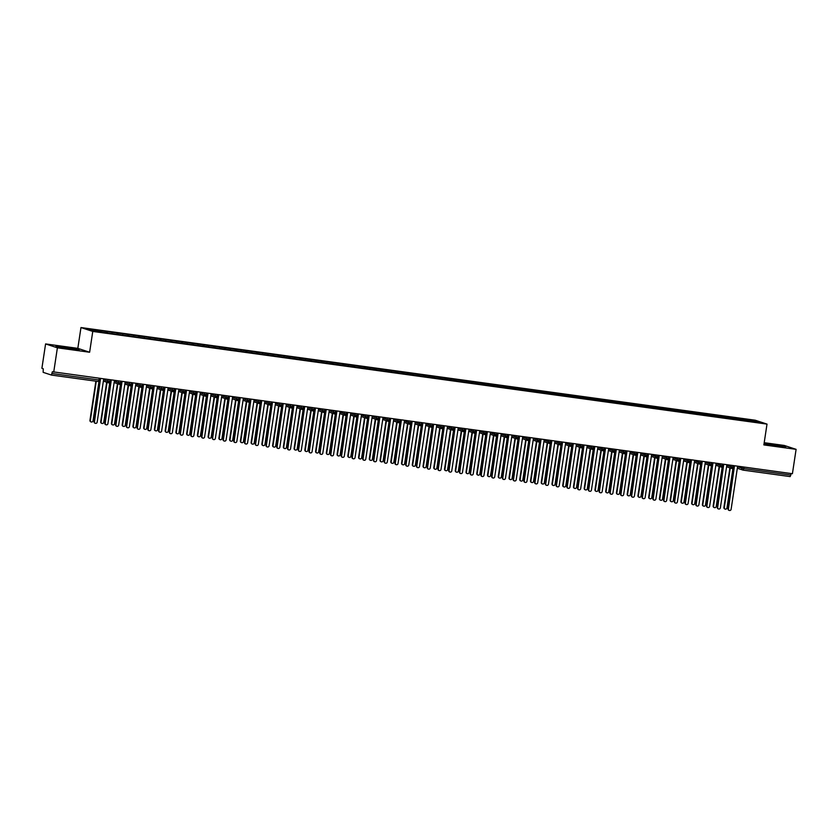 <?xml version="1.0" encoding="UTF-8"?>
<svg xmlns="http://www.w3.org/2000/svg" width="838" height="838" viewBox="0 0 838 838"><rect width="100%" height="100%" fill="white"/><g stroke="black" fill="none" stroke-linecap="round" stroke-linejoin="round"><path stroke-width="1.26" d="M45.587 343.926L57.393 347.812L89.624 352.243L77.819 348.357L45.587 343.926L41.9 368.301L43.23 368.741L43.147 372.334L51.411 375.057L52.375 371.747L792.413 473.721L796.1 449.346L784.295 445.46L764.204 442.694M77.819 348.357L80.972 327.553L755.216 420.215L767.011 424.101L92.767 331.429L80.972 327.553M101.262 330.947L87.613 329.072L93.102 330.874L107.662 333.053L760.359 422.582L754.881 420.77L740.31 418.602L321.268 361L100.351 330.643L101.262 330.947L101.377 332.016M107.285 331.775L107.411 332.969M112.009 332.424L112.135 333.671M118.022 333.252L118.148 334.446M122.757 333.901L122.882 335.148M128.769 334.729L128.895 335.923M133.493 335.378L133.63 336.614M139.517 336.206L139.642 337.4M144.241 336.855L144.377 338.091M150.264 337.683L150.39 338.877M154.988 338.332L155.114 339.568M161.001 339.16L161.126 340.354M165.735 339.809L165.861 341.045M171.748 340.626L171.874 341.831M176.483 341.286L176.609 342.522M182.495 342.103L182.621 343.308M187.22 342.752L187.356 343.999M193.243 343.58L193.369 344.785M197.967 344.229L198.103 345.476M203.98 345.057L204.105 346.251M208.714 345.706L208.84 346.953M214.727 346.534L214.853 347.728M219.462 347.183L219.587 348.43M225.474 348.011L225.6 349.205M230.199 348.66L230.335 349.907M236.222 349.488L236.347 350.682M240.946 350.137L241.082 351.384M246.969 350.965L247.095 352.159M251.693 351.614L251.819 352.861M257.706 352.442L257.832 353.636M262.441 353.091L262.566 354.338M268.453 353.919L268.579 355.113M273.178 354.568L273.314 355.815M279.201 355.396L279.326 356.59M283.925 356.045L284.061 357.292M289.948 356.873L290.074 358.067M294.672 357.522L294.798 358.769M300.685 358.35L300.811 359.544M305.42 358.999L305.545 360.246M311.432 359.827L311.558 361.021M316.156 360.476L316.293 361.723M322.18 361.304L322.305 362.498M326.904 361.953L327.04 363.2M332.927 362.781L333.053 363.975M337.651 363.43L337.777 364.677M343.664 364.258L343.79 365.452M348.399 364.907L348.524 366.154M354.411 365.735L354.537 366.929M359.146 366.384L359.272 367.631M365.159 367.212L365.284 368.406M369.883 367.861L370.019 369.108M375.906 368.689L376.032 369.883M380.63 369.338L380.766 370.585M386.653 370.166L386.768 371.36M391.377 370.815L391.503 372.062M397.39 371.643L397.516 372.837M402.125 372.292L402.25 373.539M408.137 373.12L408.263 374.314M412.862 373.769L412.998 375.015M418.885 374.596L419.01 375.791M423.609 375.246L423.745 376.492M429.632 376.073L429.758 377.268M434.356 376.723L434.482 377.969M440.369 377.55L440.495 378.745M445.104 378.2L445.229 379.446M451.116 379.027L451.242 380.222M455.841 379.677L455.977 380.923M461.864 380.504L461.989 381.699M466.588 381.154L466.724 382.4M472.611 381.981L472.737 383.176M477.335 382.631L477.461 383.877M483.348 383.458L483.474 384.652M488.083 384.108L488.208 385.354M494.095 384.935L494.221 386.129M498.83 385.585L498.956 386.831M504.843 386.412L504.968 387.606M509.567 387.062L509.703 388.308M515.59 387.889L515.716 389.083M520.314 388.539L520.45 389.785M526.327 389.366L526.453 390.56M531.062 390.016L531.187 391.262M537.074 390.843L537.2 392.037M541.809 391.493L541.935 392.739M547.822 392.32L547.947 393.514M552.546 392.97L552.682 394.216M558.569 393.797L558.695 394.991M563.293 394.447L563.429 395.693M569.316 395.274L569.431 396.468M574.04 395.924L574.166 397.17M580.053 396.751L580.179 397.945M584.788 397.401L584.914 398.647M590.8 398.228L590.926 399.422M595.525 398.878L595.661 400.124M601.548 399.705L601.674 400.899M606.272 400.355L606.408 401.601M612.295 401.182L612.421 402.376M617.019 401.831L617.145 403.078M623.032 402.659L623.158 403.853M627.767 403.308L627.892 404.555M633.779 404.136L633.905 405.33M638.504 404.785L638.64 406.032M644.527 405.613L644.652 406.807M649.251 406.262L649.387 407.509M655.274 407.09L655.4 408.284M659.998 407.739L660.124 408.986M666.011 408.567L666.137 409.761M670.746 409.216L670.871 410.452M676.758 410.044L676.884 411.238M681.493 410.693L681.619 411.929M687.506 411.521L687.631 412.715M692.23 412.17L692.366 413.406M698.253 412.987L698.379 414.192M702.977 413.647L703.113 414.883M709 414.464L709.116 415.669M713.725 415.124L713.85 416.36M719.737 415.941L719.863 417.146M724.472 416.591L724.598 417.837M730.485 417.418L730.61 418.623M735.209 418.068L735.345 419.314M744.071 467.07L743.83 468.599L790.821 475.062L791.051 473.533M790.821 475.062L790.14 476.592L743.18 470.128M741.232 418.895L741.358 420.089M754.881 420.77L754.043 421.713M57.393 347.812L53.705 372.187M767.011 424.101L763.868 444.915L796.1 449.346M89.624 352.243L92.767 331.429M765.628 444.329L785.719 447.094L770.897 444.14L764.088 443.449L785.719 447.094L765.628 444.329M79.243 349.991L64.421 347.037L55.968 346.188L79.243 349.991L59.152 347.236L55.968 346.188L64.421 347.037L79.243 349.991M740.31 418.602L740.132 419.796M734.203 467.195L734.266 467.227A1.686 1.686 0 0 1 732.36 468.651A1.686 1.624 -71.8 0 1 732.119 468.589L733.271 465.593M729.573 417.125L729.385 418.319M718.826 415.648L718.648 416.853M708.079 414.171L707.9 415.376M697.331 412.694L697.153 413.899M686.594 411.217L686.406 412.422M675.847 409.74L675.669 410.945M665.1 408.263L664.922 409.468M654.352 406.786L654.174 407.991M643.615 405.309L643.427 406.514M632.868 403.832L632.68 405.037M622.121 402.355L621.943 403.56M611.373 400.878L611.195 402.083M600.637 399.401L600.448 400.606M589.889 397.924L589.701 399.129M579.142 396.447L578.964 397.652M568.394 394.97L568.216 396.175M557.647 393.493L557.469 394.698M546.91 392.016L546.722 393.221M536.163 390.539L535.985 391.744M525.416 389.062L525.237 390.267M514.668 387.585L514.49 388.79M503.931 386.109L503.743 387.313M493.184 384.632L493.006 385.836M482.437 383.155L482.259 384.359M471.689 381.678L471.511 382.882M460.952 380.201L460.764 381.405M450.205 378.724L450.016 379.928M439.458 377.247L439.28 378.451M428.71 375.77L428.532 376.974M417.973 374.293L417.785 375.497M407.226 372.816L407.038 374.02M396.479 371.339L396.301 372.543M385.731 369.862L385.553 371.066M374.984 368.385L374.806 369.589M364.247 366.908L364.059 368.112M353.5 365.431L353.322 366.635M342.752 363.954L342.574 365.159M332.005 362.477L331.827 363.682M321.268 361L321.08 362.205M310.521 359.523L310.332 360.728M299.774 358.046L299.595 359.251M289.026 356.579L288.848 357.774M278.289 355.103L278.101 356.297M267.542 353.626L267.353 354.82M256.795 352.149L256.617 353.343M246.047 350.672L245.869 351.866M235.3 349.195L235.122 350.389M224.563 347.718L224.375 348.912M213.816 346.241L213.638 347.435M203.068 344.764L202.89 345.958M192.321 343.287L192.143 344.491M181.584 341.81L181.396 343.014M170.837 340.333L170.659 341.537M160.089 338.856L159.911 340.06M149.342 337.379L149.164 338.583M138.605 335.902L138.417 337.106M127.858 334.425L127.669 335.629M117.111 332.948L116.932 334.153M106.363 331.471L106.185 332.676M715.83 465.289L721.371 467.112A1.686 1.624 -71.8 0 0 721.591 467.164L722.524 464.116M716.081 463.896L720.292 465.279A1.686 1.624 -71.8 0 0 721.371 467.112L721.623 467.175A1.686 1.686 0 0 0 723.519 465.75L720.292 465.279L720.512 463.833M712.709 464.283A1.686 1.624 -71.8 0 1 710.854 465.687L711.776 462.639M710.854 465.687A1.686 1.624 -71.8 0 1 710.624 465.635L710.875 465.698A1.686 1.686 0 0 0 712.771 464.273L709.545 463.802L709.765 462.356M700.107 464.21A1.686 1.624 -71.8 0 1 699.887 464.158L700.128 464.221A1.686 1.686 0 0 0 702.035 462.796L702.087 462.796A1.686 1.624 -71.8 0 1 702.035 462.765L701.972 462.765A1.686 1.624 -71.8 0 1 700.107 464.21L701.029 461.162M691.224 461.288L691.287 461.319A1.686 1.686 0 0 1 689.381 462.744A1.686 1.624 -71.8 0 1 689.14 462.681L690.292 459.685M680.477 459.853A1.686 1.624 -71.8 0 1 678.612 461.256L679.545 458.208M669.73 458.376A1.686 1.624 -71.8 0 1 667.876 459.779L668.797 456.731M651.356 456.427L656.908 458.25A1.686 1.624 -71.8 0 0 657.128 458.302L658.05 455.254M651.618 455.034L655.819 456.427A1.686 1.624 -71.8 0 0 656.908 458.25L657.149 458.313A1.686 1.686 0 0 0 659.056 456.888L655.819 456.427L656.039 454.971M646.381 456.825A1.686 1.624 -71.8 0 1 646.161 456.773L646.402 456.836A1.686 1.686 0 0 0 648.308 455.411L648.371 455.411A1.686 1.624 -71.8 0 1 648.308 455.38L648.245 455.38A1.686 1.624 -71.8 0 1 646.381 456.825L647.313 453.777M637.498 453.945A1.686 1.624 -71.8 0 1 635.633 455.348L636.566 452.3M635.633 455.348A1.686 1.624 -71.8 0 1 635.414 455.296L635.654 455.359A1.686 1.686 0 0 0 637.561 453.934L634.335 453.473L634.555 452.017M624.897 453.871A1.686 1.624 -71.8 0 1 624.666 453.819L625.818 450.823M616.014 450.949L616.066 450.98A1.686 1.686 0 0 1 614.17 452.405A1.686 1.624 -71.8 0 1 613.929 452.342L615.071 449.346M597.63 449.042L603.182 450.865A1.686 1.624 -71.8 0 0 603.402 450.917L604.324 447.869M597.892 447.66L602.093 449.042A1.686 1.624 -71.8 0 0 603.182 450.865L603.423 450.928A1.686 1.686 0 0 0 605.329 449.503L602.093 449.042L602.312 447.586M592.655 449.44A1.686 1.624 -71.8 0 1 592.435 449.388L592.676 449.451A1.686 1.686 0 0 0 594.582 448.026L594.645 448.026A1.686 1.624 -71.8 0 1 594.582 447.995L594.519 447.995A1.686 1.624 -71.8 0 1 592.655 449.44L593.587 446.392M576.146 446.088L581.687 447.911A1.686 1.624 -71.8 0 0 581.907 447.963L582.839 444.915M576.397 444.706L580.608 446.088A1.686 1.624 -71.8 0 0 581.687 447.911L581.939 447.974A1.686 1.686 0 0 0 583.835 446.549L580.608 446.088L580.828 444.632M565.399 444.611L570.94 446.434A1.686 1.624 -71.8 0 0 571.17 446.486L572.092 443.438M565.66 443.229L569.861 444.611A1.686 1.624 -71.8 0 0 570.94 446.434L571.191 446.497A1.686 1.686 0 0 0 573.087 445.072L569.861 444.611L570.081 443.155M554.651 443.134L560.203 444.957A1.686 1.624 -71.8 0 0 560.423 445.02L561.345 441.961M554.913 441.752L559.114 443.134A1.686 1.624 -71.8 0 0 560.203 444.957L560.444 445.02A1.686 1.686 0 0 0 562.35 443.595L559.114 443.134L559.334 441.678M551.53 442.129A1.686 1.624 -71.8 0 1 549.676 443.543L550.608 440.484M540.793 440.61L540.856 440.641A1.686 1.686 0 0 1 538.96 442.066A1.686 1.624 -71.8 0 1 538.708 442.003L539.861 439.007M530.056 439.133L530.108 439.164A1.686 1.686 0 0 1 528.212 440.589A1.686 1.624 -71.8 0 1 527.961 440.526L529.113 437.53M519.298 437.708A1.686 1.624 -71.8 0 1 517.444 439.112L518.366 436.053M508.551 436.231A1.686 1.624 -71.8 0 1 506.697 437.635L507.629 434.576M506.697 437.635A1.686 1.624 -71.8 0 1 506.477 437.572L506.718 437.635A1.686 1.686 0 0 0 508.624 436.21L505.398 435.75L505.607 434.304M497.814 434.754A1.686 1.624 -71.8 0 1 495.949 436.158L496.882 433.099M495.949 436.158A1.686 1.624 -71.8 0 1 495.729 436.095L495.97 436.158A1.686 1.686 0 0 0 497.877 434.733L494.65 434.273L494.87 432.827M487.067 433.277A1.686 1.624 -71.8 0 1 485.212 434.681L486.134 431.622M476.319 431.8A1.686 1.624 -71.8 0 1 474.465 433.204L475.387 430.145M465.572 430.323A1.686 1.624 -71.8 0 1 463.718 431.727L464.65 428.668M454.835 428.846A1.686 1.624 -71.8 0 1 452.97 430.25L453.903 427.191M444.088 427.37A1.686 1.624 -71.8 0 1 442.234 428.773L443.155 425.714M433.34 425.893A1.686 1.624 -71.8 0 1 431.486 427.296L432.408 424.238M431.486 427.296A1.686 1.624 -71.8 0 1 431.266 427.233L431.507 427.296A1.686 1.686 0 0 0 433.403 425.882L430.177 425.411L430.397 423.965M420.739 425.819A1.686 1.624 -71.8 0 1 420.519 425.756L420.76 425.819A1.686 1.686 0 0 0 422.666 424.405L422.603 424.374A1.686 1.624 -71.8 0 1 420.739 425.819L421.661 422.761M411.856 422.939A1.686 1.624 -71.8 0 1 409.992 424.342L410.924 421.284M401.109 421.462A1.686 1.624 -71.8 0 1 399.244 422.865L400.176 419.807M390.361 419.985A1.686 1.624 -71.8 0 1 388.507 421.388L389.429 418.33M379.614 418.508A1.686 1.624 -71.8 0 1 377.76 419.911L378.682 416.853M367.013 418.434A1.686 1.624 -71.8 0 1 366.793 418.382L367.034 418.434A1.686 1.686 0 0 0 368.94 417.02L368.877 416.989A1.686 1.624 -71.8 0 1 367.013 418.434L367.945 415.376M358.13 415.554A1.686 1.624 -71.8 0 1 356.265 416.957L357.198 413.899M356.265 416.957A1.686 1.624 -71.8 0 1 356.045 416.905L356.297 416.957A1.686 1.686 0 0 0 358.193 415.543L354.966 415.072L355.186 413.626M347.382 414.077A1.686 1.624 -71.8 0 1 345.528 415.48L346.45 412.422M336.635 412.6A1.686 1.624 -71.8 0 1 334.781 414.003L335.703 410.945M325.888 411.123A1.686 1.624 -71.8 0 1 324.034 412.526L324.966 409.468M313.286 411.049A1.686 1.624 -71.8 0 1 313.066 410.997L313.307 411.049A1.686 1.686 0 0 0 315.214 409.635L315.151 409.604A1.686 1.624 -71.8 0 1 313.286 411.049L314.219 407.991M304.404 408.169A1.686 1.624 -71.8 0 1 302.549 409.573L303.471 406.514M293.656 406.692A1.686 1.624 -71.8 0 1 291.802 408.096L292.724 405.037M291.802 408.096A1.686 1.624 -71.8 0 1 291.582 408.043L291.823 408.106A1.686 1.686 0 0 0 293.719 406.681L290.493 406.21L290.713 404.764M282.909 405.215A1.686 1.624 -71.8 0 1 281.055 406.619L281.987 403.56M281.055 406.619A1.686 1.624 -71.8 0 1 280.835 406.566L281.076 406.629A1.686 1.686 0 0 0 282.982 405.204L279.745 404.733L279.965 403.288M272.172 403.738A1.686 1.624 -71.8 0 1 270.307 405.142L271.24 402.083M261.425 402.219L261.487 402.25A1.686 1.686 0 0 1 259.591 403.675A1.686 1.624 -71.8 0 1 259.34 403.612L260.492 400.606M250.688 400.742L250.74 400.774A1.686 1.686 0 0 1 248.844 402.198A1.686 1.624 -71.8 0 1 248.603 402.135L249.745 399.129M239.94 399.265L240.003 399.297A1.686 1.686 0 0 1 238.097 400.721A1.686 1.624 -71.8 0 1 237.856 400.658L238.998 397.652M221.567 397.359L227.108 399.181A1.686 1.624 -71.8 0 0 227.328 399.234L228.261 396.175M221.819 395.965L226.03 397.348A1.686 1.624 -71.8 0 0 227.108 399.181L227.349 399.244A1.686 1.686 0 0 0 229.256 397.82L226.03 397.348L226.25 395.903M210.82 395.882L216.361 397.704A1.686 1.624 -71.8 0 0 216.581 397.757L217.513 394.708M211.071 394.489L215.282 395.871A1.686 1.624 -71.8 0 0 216.361 397.704L216.613 397.767A1.686 1.686 0 0 0 218.509 396.343L215.282 395.871L215.502 394.426M205.844 396.28A1.686 1.624 -71.8 0 1 205.614 396.227L206.766 393.232M196.961 393.357L197.024 393.389A1.686 1.686 0 0 1 195.118 394.813A1.686 1.624 -71.8 0 1 194.877 394.75L196.019 391.755M186.214 391.88L186.277 391.912A1.686 1.686 0 0 1 184.37 393.336A1.686 1.624 -71.8 0 1 184.13 393.273L185.282 390.278M175.467 390.403L175.53 390.435A1.686 1.686 0 0 1 173.634 391.859A1.686 1.624 -71.8 0 1 173.382 391.796L174.534 388.801M157.094 388.497L162.635 390.319A1.686 1.624 -71.8 0 0 162.865 390.372L163.787 387.324M157.345 387.104L161.556 388.497A1.686 1.624 -71.8 0 0 162.635 390.319L162.886 390.382A1.686 1.686 0 0 0 164.782 388.958L161.556 388.486L161.776 387.041M146.346 387.02L151.898 388.842A1.686 1.624 -71.8 0 0 152.118 388.895L153.04 385.847M146.608 385.627L150.809 387.02A1.686 1.624 -71.8 0 0 151.898 388.842L152.139 388.905A1.686 1.686 0 0 0 154.045 387.481L150.809 387.009L151.029 385.564M135.599 385.543L141.151 387.366A1.686 1.624 -71.8 0 0 141.371 387.418L142.303 384.37M135.861 384.15L140.061 385.543A1.686 1.624 -71.8 0 0 141.151 387.366L141.392 387.428A1.686 1.686 0 0 0 143.298 386.004L140.061 385.532L140.281 384.087M132.488 384.495L132.551 384.527A1.686 1.686 0 0 1 130.644 385.951A1.686 1.624 -71.8 0 1 130.403 385.889L131.556 382.893M121.751 383.018L121.803 383.05A1.686 1.686 0 0 1 119.907 384.474A1.686 1.624 -71.8 0 1 119.656 384.412L120.808 381.416M103.367 381.112L108.919 382.935A1.686 1.624 -71.8 0 0 109.139 382.987L110.061 379.939M103.629 379.719L107.83 381.112A1.686 1.624 -71.8 0 0 108.919 382.935L109.16 382.997A1.686 1.686 0 0 0 111.056 381.573L107.83 381.112L108.05 379.656M729.322 510.447L728.945 510.321A1.404 1.351 -71.8 0 1 728.033 508.802L728.421 508.928A1.404 1.351 108.2 0 0 729.322 510.447A1.404 1.351 108.2 0 0 731.113 509.295L737.524 466.892L738.309 466.284M728.033 508.802L734.402 466.326M728.421 508.928L734.455 465.991M725.195 509.095L724.807 508.97A1.404 1.351 -71.8 0 1 723.906 507.44L724.294 507.566A1.404 1.351 108.2 0 0 725.195 509.095A1.404 1.351 108.2 0 0 726.975 507.943L732.925 468.631M730.275 467.981L724.294 507.566M729.898 467.855L723.906 507.44M718.585 508.97L718.197 508.844A1.404 1.351 -71.8 0 1 717.297 507.325L717.674 507.451A1.404 1.351 108.2 0 0 718.585 508.97A1.404 1.351 108.2 0 0 720.366 507.818L726.776 465.415L727.562 464.807M717.297 507.325L723.655 464.849M717.674 507.451L723.707 464.514M707.838 507.493L707.45 507.367A1.404 1.351 -71.8 0 1 706.549 505.848L706.937 505.974A1.404 1.351 108.2 0 0 707.838 507.493A1.404 1.351 108.2 0 0 709.618 506.341L716.029 463.938L716.825 463.33M706.549 505.848L712.908 463.372M706.937 505.974L712.96 463.037M697.09 506.016L696.703 505.89A1.404 1.351 -71.8 0 1 695.802 504.371L696.189 504.497A1.404 1.351 108.2 0 0 697.09 506.016A1.404 1.351 108.2 0 0 698.871 504.864L705.282 462.461L706.078 461.853M695.802 504.371L702.171 461.895M696.189 504.497L702.213 461.56M686.343 504.539L685.966 504.413A1.404 1.351 -71.8 0 1 685.055 502.894L685.442 503.02A1.404 1.351 108.2 0 0 686.343 504.539A1.404 1.351 108.2 0 0 688.124 503.387L694.545 460.984L695.331 460.376M685.055 502.894L691.423 460.418M685.442 503.02L691.476 460.083M714.447 507.619L714.07 507.493A1.404 1.351 -71.8 0 1 713.159 505.963L713.547 506.089A1.404 1.351 108.2 0 0 714.447 507.619A1.404 1.351 108.2 0 0 716.228 506.466L722.178 467.154M719.538 466.504L713.547 506.089M719.151 466.378L713.159 505.963M703.7 506.142L703.323 506.016A1.404 1.351 -71.8 0 1 702.422 504.486L702.799 504.612A1.404 1.351 108.2 0 0 703.7 506.142A1.404 1.351 108.2 0 0 705.491 504.989L711.431 465.677M708.791 465.027L702.799 504.612M708.403 464.901L702.422 504.486M692.963 504.665L692.576 504.539A1.404 1.351 -71.8 0 1 691.675 503.01L692.052 503.135A1.404 1.351 108.2 0 0 692.963 504.665A1.404 1.351 108.2 0 0 694.744 503.512L700.683 464.2M698.044 463.55L692.052 503.135M697.656 463.424L691.675 503.01M682.216 503.188L681.828 503.062A1.404 1.351 -71.8 0 1 680.927 501.533L681.315 501.658A1.404 1.351 108.2 0 0 682.216 503.188A1.404 1.351 108.2 0 0 683.997 502.035L689.946 462.723M687.296 462.073L681.315 501.658M686.919 461.948L680.927 501.533M775.998 445.816L781.299 446.308L778.732 445.617L766.864 444.119L775.998 445.816M69.523 348.723L74.812 349.205L72.246 348.514L60.378 347.026L69.523 348.723M675.596 503.072L675.219 502.936A1.404 1.351 -71.8 0 1 674.318 501.417L674.695 501.543A1.404 1.351 108.2 0 0 675.596 503.072A1.404 1.351 108.2 0 0 677.387 501.91L683.798 459.507L684.583 458.899M674.318 501.417L680.676 458.941M674.695 501.543L680.728 458.606M671.468 501.711L671.091 501.585A1.404 1.351 -71.8 0 1 670.18 500.056L670.568 500.181A1.404 1.351 108.2 0 0 671.468 501.711A1.404 1.351 108.2 0 0 673.249 500.558L679.199 461.246M676.549 460.596L670.568 500.181M676.172 460.471L670.18 500.056M664.859 501.595L664.471 501.459A1.404 1.351 -71.8 0 1 663.57 499.94L663.958 500.066A1.404 1.351 108.2 0 0 664.859 501.595A1.404 1.351 108.2 0 0 666.639 500.433L673.05 458.03L673.846 457.422M663.57 499.94L669.929 457.464M663.958 500.066L669.981 457.129M654.111 500.118L653.724 499.993A1.404 1.351 -71.8 0 1 652.823 498.463L653.211 498.589A1.404 1.351 108.2 0 0 654.111 500.118A1.404 1.351 108.2 0 0 655.892 498.956L662.303 456.553L663.099 455.945M652.823 498.463L659.181 455.987M653.211 498.589L659.234 455.652M643.364 498.641L642.987 498.516A1.404 1.351 -71.8 0 1 642.076 496.986L642.463 497.112A1.404 1.351 108.2 0 0 643.364 498.641A1.404 1.351 108.2 0 0 645.145 497.479L651.566 455.076L652.352 454.468M642.076 496.986L648.444 454.51M642.463 497.112L648.497 454.175M632.617 497.164L632.24 497.039A1.404 1.351 -71.8 0 1 631.339 495.509L631.716 495.635A1.404 1.351 108.2 0 0 632.617 497.164A1.404 1.351 108.2 0 0 634.408 496.002L640.819 453.599L641.604 452.991M631.339 495.509L637.697 453.033M631.716 495.635L637.749 452.698M660.721 500.234L660.344 500.108A1.404 1.351 -71.8 0 1 659.443 498.579L659.82 498.704A1.404 1.351 108.2 0 0 660.721 500.234A1.404 1.351 108.2 0 0 662.512 499.081L668.452 459.769M665.812 459.119L659.82 498.704M665.424 458.994L659.443 498.579M649.984 498.757L649.597 498.631A1.404 1.351 -71.8 0 1 648.696 497.102L649.073 497.227A1.404 1.351 108.2 0 0 649.984 498.757A1.404 1.351 108.2 0 0 651.765 497.604L657.704 458.292M655.065 457.642L649.073 497.227M654.677 457.517L648.696 497.102M639.237 497.28L638.849 497.154A1.404 1.351 -71.8 0 1 637.948 495.625L638.336 495.75A1.404 1.351 108.2 0 0 639.237 497.28A1.404 1.351 108.2 0 0 641.018 496.127L646.967 456.815M644.317 456.165L638.336 495.75M643.94 456.04L637.948 495.625M628.49 495.803L628.102 495.677A1.404 1.351 -71.8 0 1 627.201 494.148L627.589 494.273A1.404 1.351 108.2 0 0 628.49 495.803A1.404 1.351 108.2 0 0 630.27 494.65L636.22 455.338M633.57 454.688L627.589 494.273M633.193 454.563L627.201 494.148M621.88 495.687L621.492 495.562A1.404 1.351 -71.8 0 1 620.591 494.032L620.968 494.158A1.404 1.351 108.2 0 0 621.88 495.687A1.404 1.351 108.2 0 0 623.661 494.535L630.071 452.122L630.857 451.514M620.591 494.032L626.95 451.556M620.968 494.158L627.002 451.221M611.132 494.211L610.745 494.085A1.404 1.351 -71.8 0 1 609.844 492.555L610.232 492.681A1.404 1.351 108.2 0 0 611.132 494.211A1.404 1.351 108.2 0 0 612.913 493.058L619.324 450.645L620.12 450.037M609.844 492.555L616.202 450.079M610.232 492.681L616.255 449.744M600.385 492.734L599.998 492.608A1.404 1.351 -71.8 0 1 599.097 491.078L599.484 491.204A1.404 1.351 108.2 0 0 600.385 492.734A1.404 1.351 108.2 0 0 602.166 491.581L608.587 449.168L609.373 448.56M599.097 491.078L605.465 448.602M599.484 491.204L605.518 448.267M589.638 491.257L589.261 491.131A1.404 1.351 -71.8 0 1 588.36 489.602L588.737 489.727A1.404 1.351 108.2 0 0 589.638 491.257A1.404 1.351 108.2 0 0 591.429 490.104L597.84 447.691L598.625 447.083M588.36 489.602L594.718 447.125M588.737 489.727L594.77 446.79M578.901 489.78L578.513 489.654A1.404 1.351 -71.8 0 1 577.612 488.125L577.99 488.25A1.404 1.351 108.2 0 0 578.901 489.78A1.404 1.351 108.2 0 0 580.682 488.627L587.092 446.225L587.878 445.607M577.612 488.125L583.971 445.648M577.99 488.25L584.023 445.313M617.742 494.326L617.365 494.2A1.404 1.351 -71.8 0 1 616.454 492.671L616.841 492.796A1.404 1.351 108.2 0 0 617.742 494.326A1.404 1.351 108.2 0 0 619.533 493.173L625.473 453.861M622.833 453.211L616.841 492.796M622.445 453.086L616.454 492.671M607.005 492.849L606.618 492.723A1.404 1.351 -71.8 0 1 605.717 491.194L606.094 491.319A1.404 1.351 108.2 0 0 607.005 492.849A1.404 1.351 108.2 0 0 608.786 491.697L614.725 452.384M612.086 451.734L606.094 491.319M611.698 451.609L605.717 491.194M596.258 491.372L595.87 491.246A1.404 1.351 -71.8 0 1 594.97 489.717L595.357 489.842A1.404 1.351 108.2 0 0 596.258 491.372A1.404 1.351 108.2 0 0 598.039 490.22L603.989 450.907M601.338 450.257L595.357 489.842M600.961 450.132L594.97 489.717M585.511 489.895L585.123 489.769A1.404 1.351 -71.8 0 1 584.222 488.24L584.61 488.376A1.404 1.351 108.2 0 0 585.511 489.895A1.404 1.351 108.2 0 0 587.291 488.743L593.241 449.43M590.591 448.78L584.61 488.376M590.214 448.655L584.222 488.24M574.763 488.418L574.386 488.292A1.404 1.351 -71.8 0 1 573.475 486.763L573.862 486.899A1.404 1.351 108.2 0 0 574.763 488.418A1.404 1.351 108.2 0 0 576.544 487.266L582.494 447.953M579.854 447.303L573.862 486.899M579.467 447.178L573.475 486.763M568.154 488.303L567.766 488.177A1.404 1.351 -71.8 0 1 566.865 486.648L567.253 486.773A1.404 1.351 108.2 0 0 568.154 488.303A1.404 1.351 108.2 0 0 569.934 487.15L576.345 444.748L577.141 444.13M566.865 486.648L573.223 444.171M567.253 486.773L573.276 443.836M564.016 486.941L563.639 486.815A1.404 1.351 -71.8 0 1 562.738 485.296L563.115 485.422A1.404 1.351 108.2 0 0 564.016 486.941A1.404 1.351 108.2 0 0 565.807 485.789L571.746 446.476M569.107 445.826L563.115 485.422M568.719 445.701L562.738 485.296M557.406 486.826L557.019 486.7A1.404 1.351 -71.8 0 1 556.118 485.171L556.505 485.296A1.404 1.351 108.2 0 0 557.406 486.826A1.404 1.351 108.2 0 0 559.187 485.673L565.608 443.271L566.394 442.653M556.118 485.171L562.487 442.705M556.505 485.296L562.528 442.359M553.279 485.464L552.891 485.338A1.404 1.351 -71.8 0 1 551.991 483.819L552.378 483.945A1.404 1.351 108.2 0 0 553.279 485.464A1.404 1.351 108.2 0 0 555.06 484.312L560.999 444.999M558.359 444.35L552.378 483.945M557.972 444.224L551.991 483.819M546.659 485.349L546.282 485.223A1.404 1.351 -71.8 0 1 545.37 483.694L545.758 483.819A1.404 1.351 108.2 0 0 546.659 485.349A1.404 1.351 108.2 0 0 548.45 484.196L554.861 441.794L555.646 441.176M545.37 483.694L551.739 441.228M545.758 483.819L551.792 440.882M542.532 483.987L542.144 483.861A1.404 1.351 -71.8 0 1 541.243 482.342L541.631 482.468A1.404 1.351 108.2 0 0 542.532 483.987A1.404 1.351 108.2 0 0 544.312 482.835L550.262 443.522M547.612 442.873L541.631 482.468M547.235 442.747L541.243 482.342M535.911 483.872L535.534 483.746A1.404 1.351 -71.8 0 1 534.634 482.217L535.011 482.342A1.404 1.351 108.2 0 0 535.911 483.872A1.404 1.351 108.2 0 0 537.703 482.719L544.113 440.317L544.899 439.699M534.634 482.217L540.992 439.751M535.011 482.342L541.044 439.405M531.784 482.51L531.407 482.384A1.404 1.351 -71.8 0 1 530.496 480.865L530.883 480.991A1.404 1.351 108.2 0 0 531.784 482.51A1.404 1.351 108.2 0 0 533.565 481.358L539.515 442.045M536.875 441.396L530.883 480.991M536.488 441.27L530.496 480.865M525.175 482.395L524.787 482.269A1.404 1.351 -71.8 0 1 523.886 480.74L524.274 480.865A1.404 1.351 108.2 0 0 525.175 482.395A1.404 1.351 108.2 0 0 526.955 481.242L533.366 438.84L534.162 438.222M523.886 480.74L530.245 438.274M524.274 480.865L530.297 437.928M521.037 481.033L520.66 480.907A1.404 1.351 -71.8 0 1 519.759 479.388L520.136 479.514A1.404 1.351 108.2 0 0 521.037 481.033A1.404 1.351 108.2 0 0 522.828 479.881L528.768 440.568M526.128 439.919L520.136 479.514M525.74 439.793L519.759 479.388M514.427 480.918L514.04 480.792A1.404 1.351 -71.8 0 1 513.139 479.263L513.526 479.388A1.404 1.351 108.2 0 0 514.427 480.918A1.404 1.351 108.2 0 0 516.208 479.765L522.619 437.363L523.415 436.745M513.139 479.263L519.508 436.797M513.526 479.388L519.55 436.451M510.3 479.556L509.913 479.43A1.404 1.351 -71.8 0 1 509.012 477.911L509.389 478.037A1.404 1.351 108.2 0 0 510.3 479.556A1.404 1.351 108.2 0 0 512.081 478.404L518.02 439.102M515.38 438.442L509.389 478.037M514.993 438.316L509.012 477.911M503.68 479.441L503.303 479.315A1.404 1.351 -71.8 0 1 502.391 477.786L502.779 477.911A1.404 1.351 108.2 0 0 503.68 479.441A1.404 1.351 108.2 0 0 505.461 478.289L511.882 435.886L512.667 435.268M502.391 477.786L508.76 435.32M502.779 477.911L508.813 434.974M499.553 478.079L499.165 477.953A1.404 1.351 -71.8 0 1 498.264 476.434L498.652 476.56A1.404 1.351 108.2 0 0 499.553 478.079A1.404 1.351 108.2 0 0 501.334 476.927L507.283 437.625M504.633 436.965L498.652 476.56M504.256 436.839L498.264 476.434M492.933 477.964L492.555 477.838A1.404 1.351 -71.8 0 1 491.655 476.309L492.032 476.445A1.404 1.351 108.2 0 0 492.933 477.964A1.404 1.351 108.2 0 0 494.724 476.812L501.134 434.409L501.92 433.791M491.655 476.309L498.013 433.843M492.032 476.445L498.065 433.497M488.805 476.602L488.418 476.476A1.404 1.351 -71.8 0 1 487.517 474.957L487.905 475.083A1.404 1.351 108.2 0 0 488.805 476.602A1.404 1.351 108.2 0 0 490.586 475.45L496.536 436.148M493.886 435.498L487.905 475.083M493.509 435.362L487.517 474.957M482.196 476.487L481.808 476.361A1.404 1.351 -71.8 0 1 480.907 474.832L481.284 474.968A1.404 1.351 108.2 0 0 482.196 476.487A1.404 1.351 108.2 0 0 483.976 475.335L490.387 432.932L491.173 432.314M480.907 474.832L487.266 432.366M481.284 474.968L487.318 432.031M478.058 475.125L477.681 474.999A1.404 1.351 -71.8 0 1 476.78 473.48L477.157 473.606A1.404 1.351 108.2 0 0 478.058 475.125A1.404 1.351 108.2 0 0 479.849 473.973L485.789 434.671M483.149 434.021L477.157 473.606M482.761 433.885L476.78 473.48M471.448 475.01L471.061 474.884A1.404 1.351 -71.8 0 1 470.16 473.355L470.547 473.491A1.404 1.351 108.2 0 0 471.448 475.01A1.404 1.351 108.2 0 0 473.229 473.858L479.64 431.455L480.436 430.837M470.16 473.355L476.518 430.889M470.547 473.491L476.571 430.554M467.321 473.648L466.934 473.522A1.404 1.351 -71.8 0 1 466.033 472.004L466.41 472.129A1.404 1.351 108.2 0 0 467.321 473.648A1.404 1.351 108.2 0 0 469.102 472.496L475.041 433.194M472.402 432.544L466.41 472.129M472.014 432.418L466.033 472.004M460.701 473.533L460.324 473.407A1.404 1.351 -71.8 0 1 459.413 471.888L459.8 472.014A1.404 1.351 108.2 0 0 460.701 473.533A1.404 1.351 108.2 0 0 462.482 472.381L468.903 429.978L469.689 429.36M459.413 471.888L465.781 429.412M459.8 472.014L465.834 429.077M456.574 472.171L456.186 472.045A1.404 1.351 -71.8 0 1 455.285 470.527L455.673 470.652A1.404 1.351 108.2 0 0 456.574 472.171A1.404 1.351 108.2 0 0 458.355 471.019L464.304 431.717M461.654 431.067L455.673 470.652M461.277 430.942L455.285 470.527M449.954 472.056L449.577 471.93A1.404 1.351 -71.8 0 1 448.676 470.411L449.053 470.537A1.404 1.351 108.2 0 0 449.954 472.056A1.404 1.351 108.2 0 0 451.745 470.904L458.156 428.501L458.941 427.883M448.676 470.411L455.034 427.935M449.053 470.537L455.086 427.6M445.826 470.694L445.439 470.568A1.404 1.351 -71.8 0 1 444.538 469.05L444.926 469.175A1.404 1.351 108.2 0 0 445.826 470.694A1.404 1.351 108.2 0 0 447.607 469.542L453.557 430.24M450.907 429.59L444.926 469.175M450.53 429.465L444.538 469.05M439.217 470.579L438.829 470.453A1.404 1.351 -71.8 0 1 437.928 468.934L438.305 469.06A1.404 1.351 108.2 0 0 439.217 470.579A1.404 1.351 108.2 0 0 440.998 469.427L447.408 427.024L448.194 426.406M437.928 468.934L444.287 426.458M438.305 469.06L444.339 426.123M435.079 469.217L434.702 469.091A1.404 1.351 -71.8 0 1 433.791 467.573L434.178 467.698A1.404 1.351 108.2 0 0 435.079 469.217A1.404 1.351 108.2 0 0 436.87 468.065L442.81 428.763M440.17 428.113L434.178 467.698M439.782 427.988L433.791 467.573M428.469 469.102L428.082 468.976A1.404 1.351 -71.8 0 1 427.181 467.457L427.569 467.583A1.404 1.351 108.2 0 0 428.469 469.102A1.404 1.351 108.2 0 0 430.25 467.95L436.661 425.547L437.457 424.929M427.181 467.457L433.539 424.981M427.569 467.583L433.592 424.646M424.332 467.74L423.955 467.614A1.404 1.351 -71.8 0 1 423.054 466.096L423.431 466.221A1.404 1.351 108.2 0 0 424.332 467.74A1.404 1.351 108.2 0 0 426.123 466.588L432.062 427.286M429.423 426.636L423.431 466.221M429.035 426.511L423.054 466.096M417.722 467.625L417.334 467.499A1.404 1.351 -71.8 0 1 416.434 465.98L416.821 466.106A1.404 1.351 108.2 0 0 417.722 467.625A1.404 1.351 108.2 0 0 419.503 466.473L425.924 424.07L426.71 423.452M416.434 465.98L422.802 423.504M416.821 466.106L422.844 423.169M413.595 466.263L413.207 466.138A1.404 1.351 -71.8 0 1 412.306 464.619L412.694 464.744A1.404 1.351 108.2 0 0 413.595 466.263A1.404 1.351 108.2 0 0 415.376 465.111L421.315 425.809M418.675 425.159L412.694 464.744M418.288 425.034L412.306 464.619M406.975 466.148L406.598 466.022A1.404 1.351 -71.8 0 1 405.697 464.503L406.074 464.629A1.404 1.351 108.2 0 0 406.975 466.148A1.404 1.351 108.2 0 0 408.766 464.996L415.177 422.593L415.962 421.975M405.697 464.503L412.055 422.027M406.074 464.629L412.107 421.692M402.848 464.786L402.46 464.661A1.404 1.351 -71.8 0 1 401.559 463.142L401.947 463.267A1.404 1.351 108.2 0 0 402.848 464.786A1.404 1.351 108.2 0 0 404.628 463.634L410.578 424.332M407.928 423.682L401.947 463.267M407.551 423.557L401.559 463.142M396.238 464.671L395.85 464.545A1.404 1.351 -71.8 0 1 394.949 463.026L395.327 463.152A1.404 1.351 108.2 0 0 396.238 464.671A1.404 1.351 108.2 0 0 398.019 463.519L404.429 421.116L405.215 420.498M394.949 463.026L401.308 420.55M395.327 463.152L401.36 420.215M392.1 463.309L391.723 463.184A1.404 1.351 -71.8 0 1 390.812 461.665L391.199 461.79A1.404 1.351 108.2 0 0 392.1 463.309A1.404 1.351 108.2 0 0 393.881 462.157L399.831 422.855M397.191 422.205L391.199 461.79M396.803 422.08L390.812 461.665M385.49 463.194L385.103 463.068A1.404 1.351 -71.8 0 1 384.202 461.549L384.59 461.675A1.404 1.351 108.2 0 0 385.49 463.194A1.404 1.351 108.2 0 0 387.271 462.042L393.682 419.639L394.478 419.021M384.202 461.549L390.56 419.073M384.59 461.675L390.613 418.738M381.353 461.832L380.976 461.707A1.404 1.351 -71.8 0 1 380.075 460.188L380.452 460.313A1.404 1.351 108.2 0 0 381.353 461.832A1.404 1.351 108.2 0 0 383.144 460.68L389.083 421.378M386.444 420.728L380.452 460.313M386.056 420.603L380.075 460.188M374.743 461.717L374.356 461.591A1.404 1.351 -71.8 0 1 373.455 460.072L373.842 460.198A1.404 1.351 108.2 0 0 374.743 461.717A1.404 1.351 108.2 0 0 376.524 460.565L382.935 418.162L383.731 417.544M373.455 460.072L379.824 417.596M373.842 460.198L379.865 417.261M370.616 460.355L370.228 460.23A1.404 1.351 -71.8 0 1 369.328 458.711L369.705 458.836A1.404 1.351 108.2 0 0 370.616 460.355A1.404 1.351 108.2 0 0 372.397 459.203L378.336 419.901M375.696 419.251L369.705 458.836M375.309 419.126L369.328 458.711M363.996 460.24L363.619 460.114A1.404 1.351 -71.8 0 1 362.707 458.596L363.095 458.721A1.404 1.351 108.2 0 0 363.996 460.24A1.404 1.351 108.2 0 0 365.777 459.088L372.198 416.685L372.983 416.067M362.707 458.596L369.076 416.119M363.095 458.721L369.129 415.784M359.869 458.878L359.481 458.753A1.404 1.351 -71.8 0 1 358.58 457.234L358.968 457.359A1.404 1.351 108.2 0 0 359.869 458.878A1.404 1.351 108.2 0 0 361.649 457.726L367.599 418.424M364.949 417.774L358.968 457.359M364.572 417.649L358.58 457.234M353.248 458.763L352.871 458.637A1.404 1.351 -71.8 0 1 351.97 457.119L352.348 457.244A1.404 1.351 108.2 0 0 353.248 458.763A1.404 1.351 108.2 0 0 355.04 457.611L361.45 415.208L362.236 414.59M351.97 457.119L358.329 414.642M352.348 457.244L358.381 414.307M349.121 457.401L348.744 457.276A1.404 1.351 -71.8 0 1 347.833 455.757L348.22 455.882A1.404 1.351 108.2 0 0 349.121 457.401A1.404 1.351 108.2 0 0 350.902 456.249L356.852 416.947M354.212 416.297L348.22 455.882M353.825 416.172L347.833 455.757M342.512 457.286L342.124 457.16A1.404 1.351 -71.8 0 1 341.223 455.642L341.611 455.767A1.404 1.351 108.2 0 0 342.512 457.286A1.404 1.351 108.2 0 0 344.292 456.134L350.703 413.731L351.499 413.113M341.223 455.642L347.581 413.165M341.611 455.767L347.634 412.83M338.374 455.924L337.997 455.799A1.404 1.351 -71.8 0 1 337.096 454.28L337.473 454.406A1.404 1.351 108.2 0 0 338.374 455.924A1.404 1.351 108.2 0 0 340.165 454.772L346.104 415.47M343.465 414.82L337.473 454.406M343.077 414.695L337.096 454.28M331.764 455.809L331.377 455.683A1.404 1.351 -71.8 0 1 330.476 454.165L330.863 454.29A1.404 1.351 108.2 0 0 331.764 455.809A1.404 1.351 108.2 0 0 333.545 454.657L339.956 412.254L340.752 411.636M330.476 454.165L336.845 411.688M330.863 454.29L336.886 411.353M327.637 454.447L327.249 454.322A1.404 1.351 -71.8 0 1 326.349 452.803L326.726 452.929A1.404 1.351 108.2 0 0 327.637 454.447A1.404 1.351 108.2 0 0 329.418 453.295L335.357 413.993M332.717 413.344L326.726 452.929M332.33 413.218L326.349 452.803M321.017 454.332L320.64 454.206A1.404 1.351 -71.8 0 1 319.728 452.688L320.116 452.813A1.404 1.351 108.2 0 0 321.017 454.332A1.404 1.351 108.2 0 0 322.798 453.18L329.219 410.777L330.004 410.159M319.728 452.688L326.097 410.211M320.116 452.813L326.15 409.876M316.89 452.97L316.502 452.845A1.404 1.351 -71.8 0 1 315.601 451.326L315.989 451.452A1.404 1.351 108.2 0 0 316.89 452.97A1.404 1.351 108.2 0 0 318.67 451.818L324.62 412.516M321.97 411.867L315.989 451.452M321.593 411.741L315.601 451.326M310.269 452.855L309.892 452.73A1.404 1.351 -71.8 0 1 308.992 451.211L309.369 451.336A1.404 1.351 108.2 0 0 310.269 452.855A1.404 1.351 108.2 0 0 312.061 451.703L318.471 409.3L319.257 408.682M308.992 451.211L315.35 408.735M309.369 451.336L315.402 408.399M306.142 451.493L305.755 451.368A1.404 1.351 -71.8 0 1 304.854 449.849L305.242 449.975A1.404 1.351 108.2 0 0 306.142 451.493A1.404 1.351 108.2 0 0 307.923 450.341L313.873 411.039M311.223 410.39L305.242 449.975M310.846 410.264L304.854 449.849M299.533 451.378L299.145 451.253A1.404 1.351 -71.8 0 1 298.244 449.734L298.621 449.859A1.404 1.351 108.2 0 0 299.533 451.378A1.404 1.351 108.2 0 0 301.313 450.226L307.724 407.823L308.51 407.216M298.244 449.734L304.603 407.258M298.621 449.859L304.655 406.922M295.395 450.016L295.018 449.891A1.404 1.351 -71.8 0 1 294.117 448.372L294.494 448.498A1.404 1.351 108.2 0 0 295.395 450.016A1.404 1.351 108.2 0 0 297.186 448.864L303.126 409.562M300.486 408.913L294.494 448.498M300.098 408.787L294.117 448.372M288.785 449.901L288.398 449.776A1.404 1.351 -71.8 0 1 287.497 448.257L287.884 448.382A1.404 1.351 108.2 0 0 288.785 449.901A1.404 1.351 108.2 0 0 290.566 448.749L296.977 406.346L297.773 405.739M287.497 448.257L293.855 405.781M287.884 448.382L293.908 405.445M284.658 448.54L284.271 448.414A1.404 1.351 -71.8 0 1 283.37 446.895L283.747 447.021A1.404 1.351 108.2 0 0 284.658 448.54A1.404 1.351 108.2 0 0 286.439 447.387L292.378 408.085M289.739 407.436L283.747 447.021M289.351 407.31L283.37 446.895M278.038 448.424L277.65 448.299A1.404 1.351 -71.8 0 1 276.75 446.78L277.137 446.905A1.404 1.351 108.2 0 0 278.038 448.424A1.404 1.351 108.2 0 0 279.819 447.272L286.24 404.869L287.025 404.262M276.75 446.78L283.118 404.304M277.137 446.905L283.171 403.968M273.911 447.063L273.523 446.937A1.404 1.351 -71.8 0 1 272.622 445.418L273.01 445.544A1.404 1.351 108.2 0 0 273.911 447.063A1.404 1.351 108.2 0 0 275.692 445.91L281.641 406.608M278.991 405.959L273.01 445.544M278.614 405.833L272.622 445.418M267.291 446.947L266.913 446.822A1.404 1.351 -71.8 0 1 266.013 445.303L266.39 445.428A1.404 1.351 108.2 0 0 267.291 446.947A1.404 1.351 108.2 0 0 269.082 445.795L275.493 403.392L276.278 402.785M266.013 445.303L272.371 402.827M266.39 445.428L272.423 402.491M263.163 445.586L262.776 445.46A1.404 1.351 -71.8 0 1 261.875 443.941L262.263 444.067A1.404 1.351 108.2 0 0 263.163 445.586A1.404 1.351 108.2 0 0 264.944 444.433L270.894 405.131M268.244 404.482L262.263 444.067M267.867 404.356L261.875 443.941M256.554 445.47L256.166 445.345A1.404 1.351 -71.8 0 1 255.265 443.826L255.642 443.951A1.404 1.351 108.2 0 0 256.554 445.47A1.404 1.351 108.2 0 0 258.334 444.318L264.745 401.915L265.531 401.308M255.265 443.826L261.624 401.35M255.642 443.951L261.676 401.014M252.416 444.109L252.039 443.983A1.404 1.351 -71.8 0 1 251.128 442.464L251.515 442.59A1.404 1.351 108.2 0 0 252.416 444.109A1.404 1.351 108.2 0 0 254.197 442.956L260.147 403.654M257.507 403.005L251.515 442.59M257.119 402.879L251.128 442.464M245.806 443.993L245.419 443.868A1.404 1.351 -71.8 0 1 244.518 442.349L244.906 442.474A1.404 1.351 108.2 0 0 245.806 443.993A1.404 1.351 108.2 0 0 247.587 442.841L253.998 400.438L254.794 399.831M244.518 442.349L250.876 399.873M244.906 442.474L250.929 399.537M241.669 442.642L241.292 442.506A1.404 1.351 -71.8 0 1 240.391 440.987L240.768 441.113A1.404 1.351 108.2 0 0 241.669 442.642A1.404 1.351 108.2 0 0 243.46 441.479L249.399 402.177M246.76 401.528L240.768 441.113M246.372 401.402L240.391 440.987M235.059 442.516L234.671 442.391A1.404 1.351 -71.8 0 1 233.771 440.872L234.158 440.998A1.404 1.351 108.2 0 0 235.059 442.516A1.404 1.351 108.2 0 0 236.84 441.364L243.261 398.961L244.047 398.354M233.771 440.872L240.139 398.396M234.158 440.998L240.181 398.06M230.932 441.165L230.544 441.029A1.404 1.351 -71.8 0 1 229.643 439.51L230.031 439.636A1.404 1.351 108.2 0 0 230.932 441.165A1.404 1.351 108.2 0 0 232.713 440.002L238.652 400.7M236.012 400.051L230.031 439.636M235.625 399.925L229.643 439.51M224.312 441.039L223.935 440.914A1.404 1.351 -71.8 0 1 223.023 439.395L223.411 439.521A1.404 1.351 108.2 0 0 224.312 441.039A1.404 1.351 108.2 0 0 226.103 439.887L232.514 397.484L233.299 396.877M223.023 439.395L229.392 396.919M223.411 439.521L229.444 396.584M220.185 439.688L219.797 439.562A1.404 1.351 -71.8 0 1 218.896 438.033L219.284 438.159A1.404 1.351 108.2 0 0 220.185 439.688A1.404 1.351 108.2 0 0 221.965 438.525L227.915 399.223M225.265 398.574L219.284 438.159M224.888 398.448L218.896 438.033M213.564 439.562L213.187 439.437A1.404 1.351 -71.8 0 1 212.286 437.918L212.663 438.044A1.404 1.351 108.2 0 0 213.564 439.562A1.404 1.351 108.2 0 0 215.356 438.41L221.766 396.007L222.552 395.4M212.286 437.918L218.645 395.442M212.663 438.044L218.697 395.107M209.437 438.211L209.06 438.085A1.404 1.351 -71.8 0 1 208.149 436.556L208.536 436.682A1.404 1.351 108.2 0 0 209.437 438.211A1.404 1.351 108.2 0 0 211.218 437.048L217.168 397.746M214.528 397.097L208.536 436.682M214.14 396.971L208.149 436.556M202.827 438.085L202.44 437.96A1.404 1.351 -71.8 0 1 201.539 436.441L201.927 436.567A1.404 1.351 108.2 0 0 202.827 438.085A1.404 1.351 108.2 0 0 204.608 436.933L211.019 394.53L211.815 393.923M201.539 436.441L207.897 393.965M201.927 436.567L207.95 393.63M198.69 436.734L198.313 436.608A1.404 1.351 -71.8 0 1 197.412 435.079L197.789 435.205A1.404 1.351 108.2 0 0 198.69 436.734A1.404 1.351 108.2 0 0 200.481 435.571L206.42 396.269M203.781 395.62L197.789 435.205M203.393 395.494L197.412 435.079M192.08 436.608L191.693 436.483A1.404 1.351 -71.8 0 1 190.792 434.964L191.179 435.09A1.404 1.351 108.2 0 0 192.08 436.608A1.404 1.351 108.2 0 0 193.861 435.456L200.272 393.053L201.068 392.446M190.792 434.964L197.16 392.488M191.179 435.09L197.202 392.153M187.953 435.257L187.565 435.132A1.404 1.351 -71.8 0 1 186.665 433.602L187.042 433.728A1.404 1.351 108.2 0 0 187.953 435.257A1.404 1.351 108.2 0 0 189.734 434.105L195.673 394.792M193.033 394.143L187.042 433.728M192.646 394.017L186.665 433.602M181.333 435.132L180.956 435.006A1.404 1.351 -71.8 0 1 180.044 433.487L180.432 433.613A1.404 1.351 108.2 0 0 181.333 435.132A1.404 1.351 108.2 0 0 183.113 433.979L189.535 391.576L190.32 390.969M180.044 433.487L186.413 391.011M180.432 433.613L186.465 390.676M177.206 433.78L176.818 433.655A1.404 1.351 -71.8 0 1 175.917 432.125L176.305 432.251A1.404 1.351 108.2 0 0 177.206 433.78A1.404 1.351 108.2 0 0 178.986 432.628L184.936 393.315M182.286 392.666L176.305 432.251M181.909 392.54L175.917 432.125M170.585 433.655L170.208 433.529A1.404 1.351 -71.8 0 1 169.307 432.01L169.685 432.136A1.404 1.351 108.2 0 0 170.585 433.655A1.404 1.351 108.2 0 0 172.377 432.502L178.787 390.099L179.573 389.492M169.307 432.01L175.666 389.534M169.685 432.136L175.718 389.199M166.458 432.303L166.071 432.178A1.404 1.351 -71.8 0 1 165.17 430.648L165.557 430.774A1.404 1.351 108.2 0 0 166.458 432.303A1.404 1.351 108.2 0 0 168.239 431.151L174.189 391.838M171.539 391.189L165.557 430.774M171.162 391.063L165.17 430.648M159.849 432.178L159.461 432.052A1.404 1.351 -71.8 0 1 158.56 430.533L158.937 430.659A1.404 1.351 108.2 0 0 159.849 432.178A1.404 1.351 108.2 0 0 161.629 431.025L168.04 388.623L168.826 388.015M158.56 430.533L164.918 388.057M158.937 430.659L164.971 387.722M155.711 430.826L155.334 430.701A1.404 1.351 -71.8 0 1 154.433 429.171L154.81 429.297A1.404 1.351 108.2 0 0 155.711 430.826A1.404 1.351 108.2 0 0 157.502 429.674L163.441 390.361M160.802 389.712L154.81 429.297M160.414 389.586L154.433 429.171M149.101 430.711L148.714 430.575A1.404 1.351 -71.8 0 1 147.813 429.056L148.2 429.182A1.404 1.351 108.2 0 0 149.101 430.711A1.404 1.351 108.2 0 0 150.882 429.548L157.293 387.146L158.089 386.538M147.813 429.056L154.171 386.58M148.2 429.182L154.223 386.245M144.974 429.349L144.586 429.224A1.404 1.351 -71.8 0 1 143.686 427.694L144.063 427.82A1.404 1.351 108.2 0 0 144.974 429.349A1.404 1.351 108.2 0 0 146.755 428.197L152.694 388.884M150.054 388.235L144.063 427.82M149.667 388.109L143.686 427.694M138.354 429.234L137.977 429.098A1.404 1.351 -71.8 0 1 137.065 427.579L137.453 427.705A1.404 1.351 108.2 0 0 138.354 429.234A1.404 1.351 108.2 0 0 140.135 428.071L146.556 385.669L147.341 385.061M137.065 427.579L143.434 385.103M137.453 427.705L143.487 384.768M134.227 427.872L133.839 427.747A1.404 1.351 -71.8 0 1 132.938 426.217L133.326 426.343A1.404 1.351 108.2 0 0 134.227 427.872A1.404 1.351 108.2 0 0 136.007 426.72L141.957 387.407M139.307 386.758L133.326 426.343M138.93 386.632L132.938 426.217M127.606 427.757L127.229 427.621A1.404 1.351 -71.8 0 1 126.329 426.102L126.706 426.228A1.404 1.351 108.2 0 0 127.606 427.757A1.404 1.351 108.2 0 0 129.398 426.594L135.808 384.192L136.594 383.584M126.329 426.102L132.687 383.626M126.706 426.228L132.739 383.291M123.479 426.395L123.092 426.27A1.404 1.351 -71.8 0 1 122.191 424.74L122.578 424.866A1.404 1.351 108.2 0 0 123.479 426.395A1.404 1.351 108.2 0 0 125.26 425.243L131.21 385.93M128.56 385.281L122.578 424.866M128.183 385.155L122.191 424.74M116.87 426.28L116.482 426.154A1.404 1.351 -71.8 0 1 115.581 424.625L115.958 424.751A1.404 1.351 108.2 0 0 116.87 426.28A1.404 1.351 108.2 0 0 118.65 425.117L125.061 382.715L125.847 382.107M115.581 424.625L121.939 382.149M115.958 424.751L121.992 381.814M112.732 424.918L112.355 424.793A1.404 1.351 -71.8 0 1 111.444 423.263L111.831 423.389A1.404 1.351 108.2 0 0 112.732 424.918A1.404 1.351 108.2 0 0 114.523 423.766L120.463 384.453M117.823 383.804L111.831 423.389M117.435 383.678L111.444 423.263M106.122 424.803L105.735 424.677A1.404 1.351 -71.8 0 1 104.834 423.148L105.221 423.274A1.404 1.351 108.2 0 0 106.122 424.803A1.404 1.351 108.2 0 0 107.903 423.64L114.314 381.238L115.11 380.63M104.834 423.148L111.192 380.672M105.221 423.274L111.245 380.337M101.995 423.441L101.608 423.316A1.404 1.351 -71.8 0 1 100.707 421.786L101.084 421.912A1.404 1.351 108.2 0 0 101.995 423.441A1.404 1.351 108.2 0 0 103.776 422.289L109.715 382.976M107.075 382.327L101.084 421.912M106.688 382.201L100.707 421.786M95.375 423.326L94.987 423.2A1.404 1.351 -71.8 0 1 94.086 421.671L94.474 421.797A1.404 1.351 108.2 0 0 95.375 423.326A1.404 1.351 108.2 0 0 97.156 422.163L103.577 379.761L104.362 379.153M94.086 421.671L100.455 379.195M94.474 421.797L100.497 378.86M91.248 421.964L90.86 421.839A1.404 1.351 -71.8 0 1 89.959 420.309L90.347 420.435A1.404 1.351 108.2 0 0 91.248 421.964A1.404 1.351 108.2 0 0 93.028 420.812L98.968 381.5M96.276 381.227L90.347 420.435M95.878 381.175L89.959 420.309M737.576 466.85L743.83 468.599L743.138 470.128A1.686 1.624 -71.8 0 1 741.777 468.233L741.997 466.787M100.256 380.064L100.319 380.096A1.686 1.686 0 0 1 98.413 381.52L51.453 375.068L98.413 381.52L99.313 378.462M52.103 373.528L99.083 379.991L100.319 380.096L100.539 378.629M734.486 465.76L734.266 467.227L733.041 467.122L731.04 466.756L731.26 465.31M726.829 465.373L731.04 466.756A1.686 1.624 -71.8 0 0 732.119 468.589L726.577 466.766M705.345 462.419L709.545 463.802M694.597 460.942L698.798 462.335L699.018 460.879M683.85 459.465L688.061 460.858L688.27 459.402M673.103 457.988L677.314 459.381L677.533 457.925M662.355 456.511L666.566 457.904L666.786 456.448M640.871 453.557L645.071 454.95L645.291 453.494M630.124 452.08L634.335 453.473A1.686 1.624 -71.8 0 0 635.414 455.296L629.872 453.473M619.376 450.614L623.587 451.996L623.807 450.54M608.639 449.137L612.84 450.519L613.06 449.063M587.145 446.183L591.356 447.565L591.576 446.109M544.166 440.275L548.377 441.657L548.586 440.201M533.418 438.798L537.629 440.18L537.849 438.724M522.682 437.321L526.882 438.703L527.102 437.258M511.934 435.844L516.135 437.227L516.355 435.781M501.187 434.367L505.398 435.75M490.44 432.89L494.65 434.273A1.686 1.624 -71.8 0 0 495.729 436.095L490.188 434.273M479.692 431.413L483.903 432.796L484.123 431.35M468.955 429.936L473.156 431.319L473.376 429.873M458.208 428.459L462.408 429.842L462.628 428.396M447.461 426.982L451.672 428.365L451.892 426.919M436.713 425.505L440.924 426.888L441.144 425.442M425.976 424.028L430.177 425.411A1.686 1.624 -71.8 0 0 431.266 427.233L425.714 425.411M415.229 422.551L419.429 423.934L419.649 422.488M404.482 421.074L408.693 422.457L408.913 421.011M393.734 419.597L397.945 420.98L398.165 419.534M382.997 418.12L387.198 419.503L387.418 418.057M372.25 416.643L376.451 418.026L376.671 416.58M361.503 415.166L365.714 416.549L365.923 415.103M350.755 413.689L354.966 415.072A1.686 1.624 -71.8 0 0 356.045 416.905L350.504 415.072M340.008 412.212L344.219 413.595L344.439 412.149M329.271 410.735L333.472 412.118L333.692 410.672M318.524 409.258L322.724 410.641L322.944 409.195M307.776 407.781L311.987 409.164L312.207 407.718M297.029 406.304L301.24 407.687L301.46 406.241M286.292 404.827L290.493 406.21A1.686 1.624 -71.8 0 0 291.582 408.043L286.03 406.21M275.545 403.35L279.745 404.733A1.686 1.624 -71.8 0 0 280.835 406.566L275.283 404.733M264.798 401.873L269.008 403.256L269.228 401.811M254.05 400.396L258.261 401.779L258.481 400.334M243.313 398.919L247.514 400.302L247.734 398.857M232.566 397.442L236.766 398.825L236.986 397.38M200.334 393.012L204.535 394.394L204.755 392.949M189.587 391.535L193.788 392.917L194.007 391.472M178.84 390.058L183.051 391.44L183.26 389.995M168.092 388.581L172.303 389.974L172.523 388.518M125.113 382.673L129.324 384.066L129.544 382.61M114.366 381.196L118.577 382.589L118.797 381.133M723.456 465.719L723.739 464.283M712.719 464.242L713.002 462.806M702.254 461.329L702.035 462.796L698.798 462.325A1.686 1.624 -71.8 0 0 699.887 464.158L694.335 462.335M705.083 463.812L710.624 465.635A1.686 1.624 -71.8 0 1 709.545 463.812M691.507 459.853L691.287 461.319L688.061 460.848A1.686 1.624 -71.8 0 0 689.14 462.681L683.599 460.858M680.477 459.811L677.314 459.371A1.686 1.624 -71.8 0 0 678.392 461.204L678.633 461.267A1.686 1.624 -71.8 0 1 678.392 461.204L672.851 459.381M669.74 458.334L666.566 457.904A1.686 1.624 -71.8 0 0 667.645 459.727L667.886 459.79A1.686 1.624 -71.8 0 1 667.645 459.727L662.104 457.904M658.993 456.857L659.276 455.422M648.528 453.945L648.308 455.411L645.071 454.95A1.686 1.624 -71.8 0 0 646.161 456.773L640.609 454.95M637.498 453.903L637.781 452.468M626.761 452.426L623.587 451.996A1.686 1.624 -71.8 0 0 624.666 453.819L619.125 451.996M616.297 449.514L616.066 450.98L612.84 450.519A1.686 1.624 -71.8 0 0 613.929 452.342L608.378 450.519M605.266 449.472L605.549 448.037M594.802 446.56L594.582 448.026L591.356 447.565A1.686 1.624 -71.8 0 0 592.435 449.388L586.893 447.565M583.772 446.518L584.055 445.083M573.035 445.041L573.318 443.606M562.288 443.564L562.57 442.129M551.54 442.087L548.377 441.657A1.686 1.624 -71.8 0 0 549.456 443.48L549.697 443.543A1.686 1.624 -71.8 0 1 549.456 443.48L543.914 441.657M549.697 443.543A1.686 1.686 0 0 0 551.603 442.118L551.666 442.118A1.686 1.624 -71.8 0 1 551.603 442.087L551.823 440.652M541.076 439.175L540.919 440.641A1.686 1.624 -71.8 0 1 540.866 440.61L537.629 440.18A1.686 1.624 -71.8 0 0 538.708 442.003L533.167 440.18M530.339 437.698L530.108 439.164L526.882 438.703A1.686 1.624 -71.8 0 0 527.961 440.526L522.42 438.703M519.309 437.656L516.135 437.227A1.686 1.624 -71.8 0 0 517.224 439.049L517.465 439.112A1.686 1.624 -71.8 0 1 517.224 439.049L511.672 437.227M508.561 436.179L508.844 434.744M497.814 434.702L498.097 433.267M500.925 435.75L506.477 437.572A1.686 1.624 -71.8 0 1 505.387 435.75M487.077 433.225L483.903 432.796A1.686 1.624 -71.8 0 0 484.982 434.618L485.223 434.681A1.686 1.624 -71.8 0 1 484.982 434.618L479.441 432.796M485.233 434.681A1.686 1.686 0 0 0 487.129 433.256L487.192 433.256A1.686 1.624 -71.8 0 1 487.14 433.225L487.349 431.79M476.33 431.748L473.156 431.319A1.686 1.624 -71.8 0 0 474.245 433.141L474.486 433.204A1.686 1.624 -71.8 0 1 474.245 433.141L468.693 431.319M465.582 430.271L462.408 429.842A1.686 1.624 -71.8 0 0 463.498 431.664L463.739 431.727A1.686 1.624 -71.8 0 1 463.498 431.664L457.946 429.842M454.835 428.794L451.672 428.365A1.686 1.624 -71.8 0 0 452.75 430.187L452.991 430.25A1.686 1.624 -71.8 0 1 452.75 430.187L447.209 428.365M444.098 427.328L440.924 426.888A1.686 1.624 -71.8 0 0 442.003 428.71L442.244 428.773A1.686 1.624 -71.8 0 1 442.003 428.71L436.462 426.888M442.255 428.773A1.686 1.686 0 0 0 444.15 427.349L444.213 427.349A1.686 1.624 -71.8 0 1 444.161 427.317L444.37 425.882M433.351 425.851L433.634 424.405M422.886 422.928L422.666 424.405L419.429 423.934A1.686 1.624 -71.8 0 0 420.519 425.756L414.967 423.934M411.856 422.897L408.693 422.457A1.686 1.624 -71.8 0 0 409.772 424.279L410.012 424.342A1.686 1.624 -71.8 0 1 409.772 424.279L404.23 422.457M401.109 421.42L397.945 420.98A1.686 1.624 -71.8 0 0 399.024 422.813L399.265 422.865A1.686 1.624 -71.8 0 1 399.024 422.813L393.483 420.98M390.372 419.943L387.198 419.503A1.686 1.624 -71.8 0 0 388.277 421.336L388.518 421.388A1.686 1.624 -71.8 0 1 388.277 421.336L382.736 419.503M379.624 418.466L376.451 418.026A1.686 1.624 -71.8 0 0 377.54 419.859L377.781 419.911A1.686 1.624 -71.8 0 1 377.54 419.859L371.988 418.026M379.75 418.487A1.686 1.624 -71.8 0 1 379.687 418.455L379.907 417.02M368.94 416.978A1.686 1.624 -71.8 0 0 369.003 417.01L365.714 416.549A1.686 1.624 -71.8 0 0 366.793 418.382L361.251 416.549M358.13 415.512L358.413 414.066M347.393 414.035L344.219 413.595A1.686 1.624 -71.8 0 0 345.298 415.428L345.539 415.48A1.686 1.624 -71.8 0 1 345.298 415.428L339.757 413.595M336.646 412.558L333.472 412.118A1.686 1.624 -71.8 0 0 334.561 413.951L334.802 414.003A1.686 1.624 -71.8 0 1 334.561 413.951L329.009 412.118M325.898 411.081L322.724 410.641A1.686 1.624 -71.8 0 0 323.814 412.474L324.055 412.526A1.686 1.624 -71.8 0 1 323.814 412.474L318.262 410.641M324.055 412.526A1.686 1.686 0 0 0 325.961 411.112L326.024 411.112A1.686 1.624 -71.8 0 1 325.961 411.07L326.181 409.635M315.224 409.593A1.686 1.624 -71.8 0 0 315.277 409.625L311.987 409.164A1.686 1.624 -71.8 0 0 313.066 410.997L307.525 409.164M304.414 408.127L301.24 407.687A1.686 1.624 -71.8 0 0 302.319 409.52L302.56 409.573A1.686 1.624 -71.8 0 1 302.319 409.52L296.778 407.687M293.667 406.65L293.949 405.204M282.919 405.173L283.202 403.727M272.172 403.696L269.008 403.256A1.686 1.624 -71.8 0 0 270.087 405.089L270.328 405.142A1.686 1.624 -71.8 0 1 270.087 405.089L264.546 403.256M270.328 405.152A1.686 1.686 0 0 0 272.235 403.727L272.298 403.727A1.686 1.624 -71.8 0 1 272.235 403.686L272.455 402.25M261.498 402.209A1.686 1.624 -71.8 0 0 261.55 402.25L258.261 401.779A1.686 1.624 -71.8 0 0 259.34 403.612L253.799 401.79M250.971 399.297L250.74 400.774L247.514 400.302A1.686 1.624 -71.8 0 0 248.603 402.135L243.051 400.313M240.223 397.82L240.003 399.297L236.766 398.825A1.686 1.624 -71.8 0 0 237.856 400.658L232.304 398.836M229.193 397.788L229.476 396.343M218.446 396.311L218.728 394.876M207.709 394.834L204.535 394.394A1.686 1.624 -71.8 0 0 205.614 396.227L200.073 394.405M205.865 396.29A1.686 1.686 0 0 0 207.761 394.866L207.824 394.866A1.686 1.624 -71.8 0 1 207.772 394.834L207.992 393.399M197.244 391.922L197.024 393.389L193.788 392.917A1.686 1.624 -71.8 0 0 194.877 394.75L189.325 392.928M186.497 390.445L186.277 391.912L183.051 391.44A1.686 1.624 -71.8 0 0 184.13 393.273L178.578 391.451M175.75 388.968L175.53 390.435L172.303 389.963A1.686 1.624 -71.8 0 0 173.382 391.796L167.841 389.974M164.73 388.926L165.013 387.491M153.983 387.449L154.265 386.014M143.235 385.972L143.518 384.537M132.771 383.06L132.551 384.527L129.324 384.066A1.686 1.624 -71.8 0 0 130.403 385.889L124.862 384.066M122.023 381.583L121.803 383.05L118.577 382.589A1.686 1.624 -71.8 0 0 119.656 384.412L114.115 382.589M111.004 381.541L111.286 380.106M790.14 476.592L743.159 470.128A1.686 1.686 0 0 1 742.866 470.066L737.314 468.243M678.644 461.267A1.686 1.686 0 0 0 680.54 459.842L680.76 458.376M667.896 459.79A1.686 1.686 0 0 0 669.792 458.365L670.023 456.899M624.918 453.882A1.686 1.686 0 0 0 626.814 452.457L627.034 450.991M517.465 439.112A1.686 1.686 0 0 0 519.371 437.687L519.591 436.221M474.486 433.204A1.686 1.686 0 0 0 476.382 431.78L476.613 430.313M463.739 431.727A1.686 1.686 0 0 0 465.645 430.303L465.865 428.836M452.991 430.25A1.686 1.686 0 0 0 454.898 428.826L455.118 427.359M410.012 424.342A1.686 1.686 0 0 0 411.919 422.928L412.139 421.451M399.276 422.865A1.686 1.686 0 0 0 401.172 421.451L401.392 419.974M388.528 421.388A1.686 1.686 0 0 0 390.424 419.974L390.655 418.497M377.781 419.911A1.686 1.686 0 0 0 379.687 418.497L379.74 418.497M368.94 417.02L369.16 415.543M345.549 415.48A1.686 1.686 0 0 0 347.445 414.066L347.676 412.589M334.802 414.003A1.686 1.686 0 0 0 336.708 412.589L336.928 411.112M315.214 409.635L315.434 408.158M302.57 409.573A1.686 1.686 0 0 0 304.466 408.158L304.686 406.681M261.487 402.25L261.707 400.774"/></g></svg>
